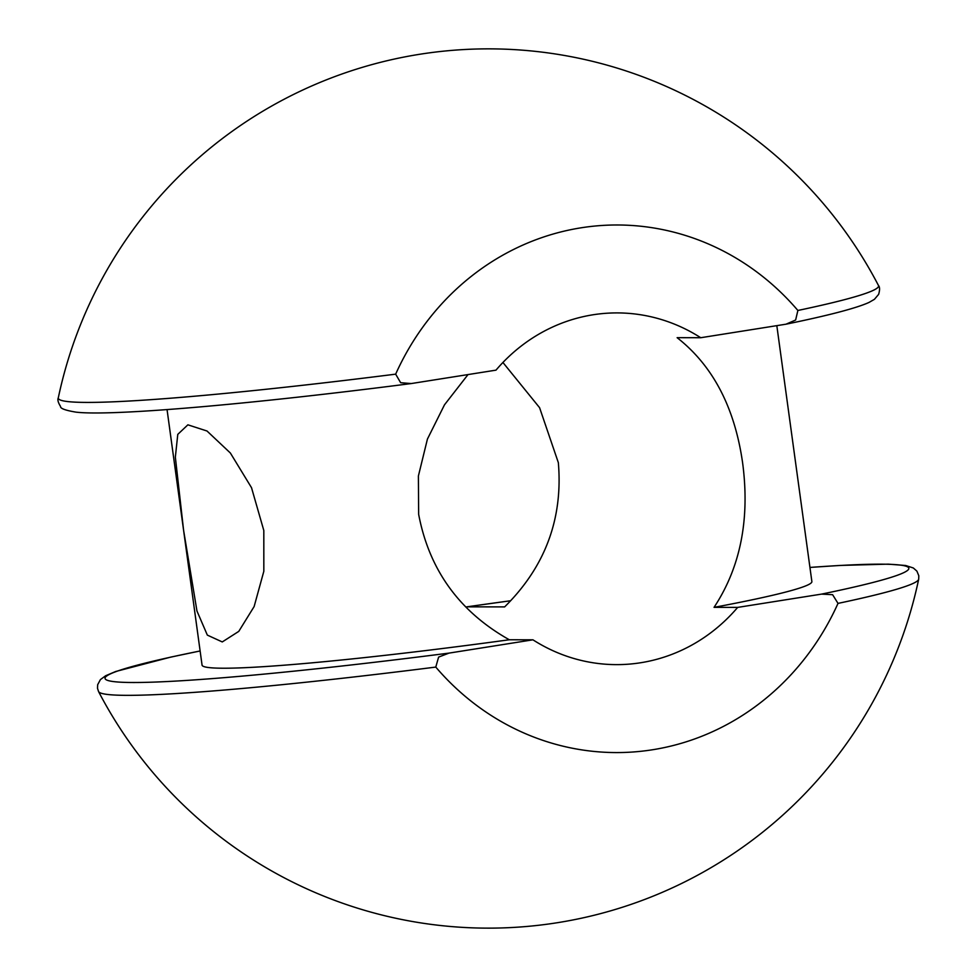 <?xml version="1.0" encoding="UTF-8"?>
<svg xmlns="http://www.w3.org/2000/svg" width="977" height="977" viewBox="0 0 977 977"><rect width="100%" height="100%" fill="white"/><g stroke="black" fill="none" stroke-linecap="round" stroke-linejoin="round"><path stroke-width="1.47" d="M183.603 530.34L196.963 611.016L207.344 635.111L222.267 641.938L238.767 631.386L254.13 606.558L263.827 571.289L263.814 530.511L251.516 487.694L230.364 453.01L207.002 431.004L187.889 424.824L177.777 434.374L175.347 457.187L183.603 530.34M502.923 362.479L539.573 407.665L558.343 462.658C563.094 518.689 545.19 566.77 504.633 606.9L466.786 606.839L510.531 600.757M468.02 374.582L444.498 404.808L427.425 439.076L418.388 476.019L418.657 514.342C429.196 569.884 459.41 611.7 509.31 639.764L532.929 639.813A175.86 163.733 90.1 0 0 616.463 664.629A175.86 163.733 90.1 0 0 737.672 607.401L714.053 607.352C740.493 567.246 750.018 519.141 742.642 463.049C734.753 407.507 712.905 365.716 677.122 337.676L700.741 337.724L785.996 324.193L795.632 320.016L797.879 310.466A413.979 22.324 -7.8 0 0 878.445 285.443A439.65 439.65 0 0 0 58.315 397.786A413.979 22.324 -7.8 0 0 87.112 402.414A413.979 22.324 -7.8 0 0 395.661 374.154A263.79 245.606 -89.9 0 1 797.879 310.466M838.01 603.395A263.79 245.606 -89.9 0 1 435.779 667.083A413.979 22.324 172.2 0 1 127.23 695.343A413.979 22.324 172.2 0 1 98.555 691.557A439.65 439.65 0 0 0 918.685 579.214A413.979 22.324 172.2 0 1 838.01 603.395L832.612 594.7L821.547 594.114L737.672 607.401M532.929 639.813L449.054 653.1L438.612 657.094L435.779 667.083M167.055 409.583L202.056 665.105A307.755 16.597 -7.8 0 0 509.31 639.764M714.053 607.352A307.755 16.597 -7.8 0 0 811.875 581.571L776.825 325.683M395.661 374.154L400.643 382.703L411.232 383.558L495.986 370.149A175.86 163.733 90.1 0 1 617.208 312.909A175.86 163.733 90.1 0 1 700.741 337.724M200.126 650.975A405.699 21.885 -7.8 0 0 131.065 682.496A405.699 21.885 -7.8 0 0 449.054 653.1M821.547 594.114A405.699 21.885 -7.8 0 0 809.945 567.442M510.519 600.77A405.699 21.885 -7.8 0 0 466.982 606.827M918.685 579.214L918.807 575.771L916.914 571.142L913.312 567.979L905.655 565.5L888.301 564.144L840.367 565.427L809.933 567.417M785.996 324.193C828.765 315.412 856.438 308.146 869.017 302.43L874.403 299.341L878.628 294.37C879.923 289.925 879.862 286.945 878.445 285.443M200.126 650.951L170.56 657.155L115.713 671.492L105.663 675.742L100.423 679.589L97.651 684.743L97.505 688.284L98.555 691.557M411.232 383.558C249.782 404.356 111.622 416.336 76.035 412.147C65.41 410.389 60.244 408.484 60.537 406.432C58.083 402.5 57.35 399.617 58.315 397.786"/></g></svg>
